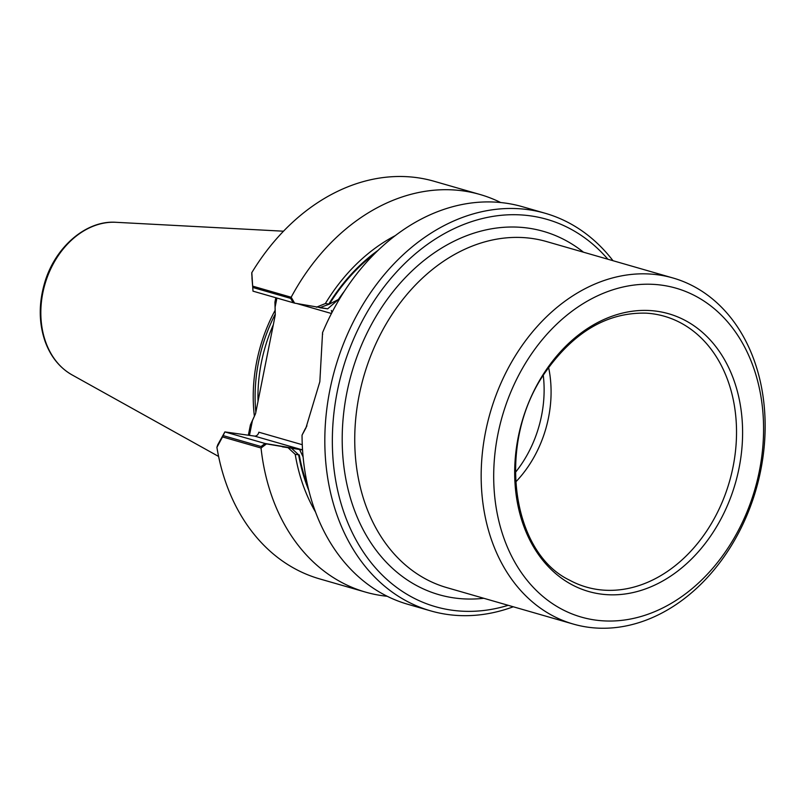 <?xml version="1.0" encoding="UTF-8"?>
<svg xmlns="http://www.w3.org/2000/svg" width="805" height="805" viewBox="0 0 805 805"><rect width="100%" height="100%" fill="white"/><g stroke="black" fill="none" stroke-linecap="round" stroke-linejoin="round"><path stroke-width="1.21" d="M258.023 401.333A139.195 106.934 -73.9 0 1 273.318 324.787A139.195 106.934 -73.9 0 0 258.023 401.333M275.26 314.111A141.217 108.494 106.1 0 0 255.839 412.241M223.146 435.606L218.507 443.947L224.877 431.913L265.066 443.495L300.99 449.472L254.541 436.089L224.877 431.913L223.146 435.606L261.041 446.523L265.066 443.495M276.92 298.041L275.119 307.037L275.27 315.017L255.577 413.579L252.428 420.602L249.47 435.374M282.485 446.866L300.99 449.472A4.468 3.431 -73.9 0 0 302.509 449.271A4.468 3.431 -73.9 0 1 300.99 449.472A71.937 45.784 98 0 0 302.549 449.874A71.937 45.784 98 0 1 300.99 449.472L254.541 436.089A4.468 3.431 -73.9 0 0 258.828 432.204L302.267 444.712L258.828 432.204A4.468 3.431 -73.9 0 1 254.541 436.089L224.877 431.913L266.495 443.897L301.764 449.874L299.571 449.472L303.103 456.938L299.571 449.472L285.815 447.339M500.68 202.528A206.885 158.947 -73.9 0 0 480.032 194.498A206.885 158.947 -73.9 0 0 291.169 297.246L294.62 303.143L252.991 291.158L293.191 302.73L290.645 298.383L252.75 287.466L251.955 277.906M306.182 427.234L304.069 431.49M316.355 307.228L325.351 303.555L329.406 304.129L338.402 299.49A169.795 130.45 106.1 0 1 344.409 291.158A169.795 130.45 106.1 0 0 338.402 299.49L327.675 308.828L319.706 307.701L329.406 304.129L338.402 299.49L327.675 308.828L294.62 303.143M377.978 250.415A174.121 133.781 106.1 0 0 328.762 304.038M315.57 512.131A178.147 136.87 -73.9 0 1 295.224 454.342L298.635 454.825A174.121 133.781 106.1 0 0 308.828 490.466M252.75 287.466L251.794 274.324M291.601 448.345L298.635 454.825M543.274 375.402A105.012 80.671 -73.9 0 1 515.281 472.565M607.876 259.23A201.522 154.832 106.1 0 0 530.626 215.881A201.522 154.832 106.1 0 0 332.757 426.71A201.522 154.832 106.1 0 0 508.176 605.31M275.813 297.729L274.928 302.167L275.27 315.017L255.577 413.579L250.415 424.839L248.343 435.223M222.532 436.924L216.907 447.379A206.885 158.947 -73.9 0 0 319.625 578.886L365.49 592.098A206.885 158.947 -73.9 0 1 261.041 448.013L222.532 436.924L224.877 431.913L217.722 444.813M387.245 596.284A206.885 158.947 -73.9 0 1 365.49 592.098M325.351 303.555A178.147 136.87 -73.9 0 1 395.225 235.654M322.493 332.807L322.664 334.367L322.483 332.807A206.885 158.947 -73.9 0 1 522.435 206.714L545.206 213.275A206.885 158.947 106.1 0 0 528.382 209.682A206.885 158.947 106.1 0 0 324.818 441.693A206.885 158.947 106.1 0 0 430.665 610.874A206.885 158.947 106.1 0 0 513.278 606.779M254.39 416.286A142.566 109.53 -73.9 0 1 275.199 310.187M291.169 297.246L252.659 286.147L251.824 272.623A206.885 158.947 -73.9 0 1 434.167 181.286L480.032 194.498M295.224 454.342L288.25 447.882M266.495 443.897L261.041 448.013M430.665 610.874L407.894 604.313A206.885 158.947 -73.9 0 1 302.046 435.133L304.743 429.749M612.987 260.699A206.885 158.947 106.1 0 0 545.206 213.275M322.533 333.21L319.837 381.741L305.91 427.988L302.046 435.133M304.743 429.739L306.916 425.855M252.659 286.147L253.001 291.158M251.784 272.674L251.794 274.394M217.753 444.742L216.887 447.308M587.962 627.196A180.079 138.349 -73.9 0 1 573.311 624.076A180.079 138.349 -73.9 0 1 490.215 412.734A180.079 138.349 -73.9 0 1 673.01 277.997A180.079 138.349 -73.9 0 1 758.602 479.921A180.079 138.349 -73.9 0 1 587.962 627.196M600.409 593.999A144.528 111.04 -73.9 0 1 547.179 368.449A144.528 111.04 -73.9 0 1 738.386 395.396A144.528 111.04 -73.9 0 1 600.409 593.999M595.207 620.041A171.143 131.487 -73.9 0 1 532.175 352.952A171.143 131.487 -73.9 0 1 758.592 384.86A171.143 131.487 -73.9 0 1 595.207 620.041M548.608 367.483A105.012 80.671 -73.9 0 1 515.582 482.115M297.005 303.586L331.439 313.507L297.005 303.586M331.751 312.914A4.468 3.431 106.1 0 0 331.338 310.478A4.468 3.431 106.1 0 1 331.751 312.914M374.647 253.676A173.377 133.197 106.1 0 0 329.406 304.129A173.377 133.197 106.1 0 1 374.647 253.676M299.279 454.916A173.377 133.197 106.1 0 0 307.741 485.928A173.377 133.197 106.1 0 1 299.279 454.916M583.484 252.207A189.014 145.212 106.1 0 0 528.181 228.117A189.014 145.212 106.1 0 0 343.886 411.285A189.014 145.212 106.1 0 0 483.785 598.286M218.588 456.445L72.007 374.868A80.631 61.945 -73.9 0 1 44.879 284.437A80.631 61.945 -73.9 0 1 115.96 222.301L283.481 231.206M673.01 277.997L546.585 241.57A180.079 138.349 106.1 0 0 531.934 238.451A180.079 138.349 106.1 0 0 361.284 385.726A180.079 138.349 106.1 0 0 446.886 587.65L573.311 624.076M597.884 589.532A140.905 108.262 -73.9 0 1 569.427 580.093C510.44 551.817 496.323 441.291 545.367 372.182C573.935 331.751 607.594 312.088 646.324 313.165A140.905 108.262 -73.9 0 1 733.848 462.623A140.905 108.262 -73.9 0 1 597.884 589.532M72.007 374.868C59.459 367.664 50.433 356.353 44.929 340.918C38.882 322.886 38.7 303.837 44.386 283.773C54.438 247.608 85.964 220.077 115.96 222.301"/></g></svg>
